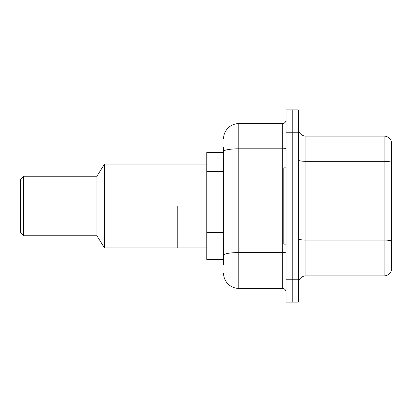 <?xml version="1.0" encoding="UTF-8"?>
<svg xmlns="http://www.w3.org/2000/svg" width="412" height="412" viewBox="0 0 412 412"><rect width="100%" height="100%" fill="white"/><g stroke="black" fill="none" stroke-linecap="round" stroke-linejoin="round"><path stroke-width="0.62" d="M223.546 152.595L206.762 152.595L206.762 259.406L223.546 259.406M223.546 264.746L223.546 147.254M286.113 279.243L286.113 302.135L292.216 302.135L292.216 279.243L292.216 302.135L298.319 302.135L298.319 279.243L292.216 279.243L292.216 132.757L292.216 279.243L286.113 279.243L286.113 132.757L292.216 132.757L292.216 109.865L292.216 132.757L298.319 132.757L298.319 279.243M298.319 132.757L298.319 109.865L286.113 109.865L286.113 132.757M223.546 138.859A15.259 15.259 0 0 1 238.805 123.6L238.805 288.4L282.297 288.4L282.297 123.6A3.816 3.816 0 0 0 286.113 119.784M238.805 123.6L282.297 123.6M286.113 292.216A3.816 3.816 0 0 0 282.297 288.4M238.805 288.4A15.259 15.259 0 0 1 223.546 273.141M298.319 283.518A7.627 7.627 0 0 1 305.946 275.886L384.077 275.886L384.077 136.115L305.946 136.115A7.627 7.627 0 0 1 298.319 128.482A7.627 7.627 0 0 0 305.946 136.115L305.946 275.886M391.4 141.604A7.627 7.627 0 0 0 384.077 136.115A7.627 7.627 0 0 1 391.4 141.604L391.4 270.396A7.627 7.627 0 0 1 384.077 275.886M391.4 162.39L391.4 241.025A7.627 1.324 180 0 0 384.077 240.067L305.946 240.067A7.627 1.324 0 0 1 298.319 238.744M286.113 167.854L283.822 167.854L283.822 244.146L286.113 244.146M177.773 206L177.773 247.962L177.773 206M206.762 164.038L104.524 164.038L104.524 247.962L206.762 247.962M104.524 164.038L96.897 176.243L96.897 235.757L104.524 247.962M96.897 176.243L23.654 176.243L23.654 235.757L96.897 235.757M23.654 176.243L20.6 179.297L20.6 232.703L23.654 235.757M223.546 171.505L206.762 171.505M223.546 232.543L206.762 232.543M286.113 251.917A3.816 0.664 0 0 1 282.297 252.582L238.805 252.582A15.259 2.652 180 0 0 223.546 255.234M223.546 151.467A15.259 2.652 180 0 1 238.805 148.82L282.297 148.82A3.816 0.664 0 0 0 286.113 148.155M391.4 162.287A7.627 1.324 180 0 0 384.077 161.334L305.946 161.334A7.627 1.324 0 0 1 298.319 160.005"/></g></svg>
